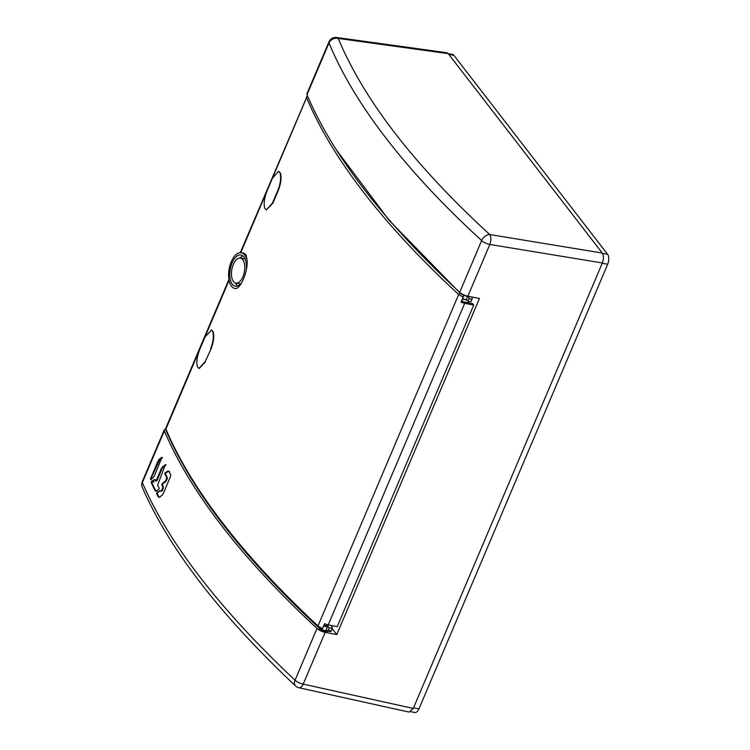 <?xml version="1.0" encoding="UTF-8"?>
<svg xmlns="http://www.w3.org/2000/svg" width="750" height="750" viewBox="0 0 750 750"><rect width="100%" height="100%" fill="white"/><g stroke="black" fill="none" stroke-linecap="round" stroke-linejoin="round"><path stroke-width="1.12" d="M410.775 711.759L414.891 712.5A7.378 3.703 -79.8 0 0 418.978 708.834L607.688 264.253A7.378 3.703 -79.8 0 0 607.603 254.316L453.853 55.284A7.378 3.703 -79.8 0 0 452.466 54.366L448.219 53.606M461.466 301.219A4.425 1.584 23 0 0 463.669 301.913L472.622 303.628L473.728 305.072L464.719 303.337A7.378 2.634 -157 0 1 461.006 302.175L463.922 295.472A5.906 2.137 -157.4 0 1 460.294 293.278L389.156 220.359L336.469 150.009M462.928 301.734L461.841 300.338M229.059 280.303L165.9 429.084A1.472 1.294 157.1 0 0 165.891 430.031L165.9 429.084C178.659 459.188 197.85 490.828 223.463 524.016C249.122 557.203 280.622 591.178 317.972 625.931L322.416 628.688L324.525 623.719A7.378 2.634 23 0 0 328.228 624.881L337.247 626.616L473.728 305.072M306.553 96.581L306.591 97.641C319.266 127.959 338.4 159.703 364.022 192.891C389.681 226.078 421.228 259.95 458.663 294.488L463.125 297.197L461.006 302.175M322.134 629.503L324.572 623.738M330.891 625.397A7.378 2.634 -157 0 1 332.1 627.253L332.278 628.406L329.297 627.834L327.647 626.381L326.053 630.122L327.225 631.003M472.378 297.103L468.394 296.484M235.444 288.562A18.169 9.113 100.2 0 1 234.722 288.459A18.169 9.113 100.2 0 1 231.487 286.238A18.169 9.113 100.2 0 1 229.978 265.434A18.169 9.113 100.2 0 1 241.144 252.703L243.938 253.087L246.178 255.197L247.172 260.934C247.734 271.988 240.516 289.116 235.444 288.562L234.844 288.488M279.862 172.734A948.263 338.906 23 0 0 279.975 172.978C281.344 177.253 280.641 183.047 277.884 190.359L272.494 203.044L266.306 209.906L264.9 208.491A948.263 338.906 23 0 1 264.788 208.247C263.475 203.991 264.234 198.216 267.056 190.912L272.438 178.228L278.494 171.337L280.266 172.847L278.906 171.45M266.325 209.906L272.897 203.147L278.278 190.472C281.044 183.178 281.737 177.384 280.378 173.081M211.406 329.962L212.963 331.397A947.822 338.747 23 0 0 213.075 331.641C214.434 335.934 213.741 341.728 210.984 349.022L205.191 361.594L210.984 349.022M205.594 361.706L199.191 368.494M241.144 252.703A18.169 9.113 100.2 0 1 244.744 254.991A18.169 9.113 100.2 0 1 247.172 260.934M246.272 269.953A15.909 7.978 -79.8 0 0 243.919 256.931A15.909 7.978 -79.8 0 0 240.928 254.953A15.909 7.978 -79.8 0 0 231.028 265.922A15.909 7.978 -79.8 0 0 232.312 284.297A15.909 7.978 -79.8 0 0 235.303 286.275A15.909 7.978 -79.8 0 0 241.884 282.413M237.609 286.05A15.909 7.978 100.2 0 1 236.709 285.084A15.909 7.978 100.2 0 1 235.528 283.05M240.019 258.066A15.909 7.978 100.2 0 1 243.019 255.975M245.1 258.975A12.713 6.375 -79.8 0 0 244.762 258.891L240.366 258.103A12.713 6.375 100.2 0 1 242.756 259.688A12.713 6.375 100.2 0 1 243.769 274.359A12.713 6.375 100.2 0 1 235.866 283.125A12.713 6.375 100.2 0 1 233.475 281.541A12.713 6.375 100.2 0 1 232.453 266.869A12.713 6.375 100.2 0 1 240.366 258.103M235.866 283.125L240.262 283.912A12.713 6.375 -79.8 0 0 240.609 283.959M205.191 361.594L198.994 368.456L197.597 367.05A948.263 338.906 23 0 1 197.484 366.806C196.181 362.522 196.941 356.747 199.753 349.472L205.134 336.788L211.641 330.009M212.963 331.397L211.209 329.897M210.581 348.909C213.338 341.625 214.031 335.831 212.672 331.528L213.075 331.641M463.125 297.197L463.922 295.472M467.7 296.438L466.284 299.766L467.944 301.209L468.994 298.734L471.984 299.278L472.425 297.375M471.984 299.278L470.916 301.781L467.944 301.209M468.628 296.681L468.994 298.734M327.647 626.381A2.953 1.05 23 0 0 327.966 626.109A2.953 1.05 23 0 0 327.703 625.341M329.297 627.834L328.247 630.309L331.219 630.909L330.581 631.547M326.812 630.788L328.247 630.309M332.278 628.406L331.219 630.909M330.666 631.697L327.319 631.022M332.175 628.641L336.769 634.594L325.172 632.362A7.378 2.634 -157 0 1 317.006 628.453A954.591 341.166 -157 0 1 222.131 526.312A954.591 341.166 -157 0 1 164.344 430.837A7.378 2.634 -157 0 1 164.278 429.816A7.378 2.634 -157 0 1 165.656 429M319.163 627.956L319.153 627.984A4.425 1.584 23 0 0 319.462 629.044A4.425 1.584 23 0 0 323.775 631.603A4.425 1.584 23 0 0 327.3 631.444L327.469 631.05M307.022 94.706L328.997 42.947A7.378 2.634 -157 0 1 328.931 41.925L306.966 93.684A7.378 2.634 23 0 0 307.022 94.706A954.591 341.166 23 0 0 364.809 190.181A954.591 341.166 23 0 0 459.694 292.322A7.378 2.634 23 0 0 467.85 296.231L479.447 298.463L336.769 634.594M468.122 302.766A9.225 4.622 -79.8 0 0 468.291 301.284M164.278 429.816L142.312 481.584A7.378 2.634 23 0 0 142.369 482.597A7.378 6.478 156.7 0 0 142.331 487.378C169.191 548.944 220.256 615.131 295.538 685.931A7.378 4.875 -46.8 0 1 295.041 680.212C262.641 649.791 234.581 619.988 210.853 590.812A954.591 341.166 23 0 1 200.363 577.594A954.591 341.166 23 0 1 190.538 564.516C169.65 535.931 153.591 508.631 142.369 482.597L164.344 430.837M160.753 491.297L162.544 488.438L162.713 486.694A954.591 341.166 -157 0 1 161.756 484.856L162 483.909L165.947 480.422L166.65 477.403A954.591 341.166 -157 0 1 164.831 473.859L165.075 472.913L167.906 471L168.816 471.234L167.906 471L168.572 471.178L165.741 473.081L165.497 474.028A953.859 340.903 23 0 0 167.316 477.572L166.613 480.591L162.666 484.078L162.422 485.025A953.859 340.903 23 0 0 163.378 486.863L162.216 490.941L160.753 491.297A954.591 341.166 -157 0 1 160.612 491.025L159.703 490.791L156.872 492.703L156.628 493.65L157.294 493.819A953.859 340.903 23 0 0 159 497.128L159.909 497.372M159.244 497.194L158.334 496.959L159.244 497.194L162.084 495.328L163.181 493.762L170.503 476.494L170.662 474.75A954.591 341.166 -157 0 1 168.816 471.234M159 497.128L158.334 496.959A954.591 341.166 -157 0 1 156.628 493.65M161.278 491.203L160.612 491.025M166.022 464.841L162.178 468.337L156.994 480.562L155.55 480.938L156.328 480.394L161.512 468.169L165.356 464.672L157.603 485.128A954.591 341.166 -157 0 0 159.169 488.222L158.925 489.169L156.103 491.081L155.213 490.856A954.591 341.166 -157 0 1 151.181 482.475L151.434 481.528L154.162 479.587L155.016 479.812L154.162 479.587M165.497 464.7L165.422 465.403M156.103 491.081L156.769 491.259M155.55 480.938A954.591 341.166 -157 0 1 155.016 479.812M161.991 457.397L154.294 476.034L153.234 477.609L150.525 479.55L150.478 478.828L158.1 460.875L159.15 459.3L161.859 457.359L161.906 458.081M150.525 479.55L159.816 459.478L159.15 459.3M317.006 628.453L295.041 680.212A7.378 2.634 23 0 0 303.197 684.122A7.378 3.609 -77.5 0 1 298.997 687.759A7.378 7.378 0 0 1 295.538 685.931M298.997 687.759L409.116 712.097L413.269 708.45L602.362 262.969C603.834 258.909 603.806 255.591 602.278 253.041L489.741 234.534A7.378 3.478 99.3 0 1 489.825 244.462A7.378 2.634 -157 0 1 481.659 240.563A7.378 4.913 -47.5 0 1 489.731 234.534C414.441 165.412 363.947 100.041 338.25 38.438L338.25 38.438A7.378 6.45 157.6 0 0 328.997 42.947C339.975 69.525 355.884 97.144 376.734 125.794A954.591 341.166 -157 0 0 386.578 138.9A954.591 341.166 -157 0 0 397.05 152.1C420.816 181.191 449.016 210.684 481.659 240.563L459.694 292.322M448.247 53.644L446.784 52.716L336.731 37.5A7.378 3.778 97.9 0 1 338.25 38.438L448.247 53.644L602.278 253.041M462.816 294.431A4.425 1.584 23 0 0 468.928 296.438M327.403 631.031A4.425 1.584 -157 0 1 323.691 630.853A4.425 1.584 -157 0 1 319.725 628.406A4.425 1.584 -157 0 1 319.631 628.275M322.106 629.559A2.953 1.05 23 0 0 326.203 630.253M160.369 490.969L156.872 492.703M157.294 493.819L157.537 492.872M169.481 471.412L168.572 471.178M155.681 479.981L154.828 479.756L152.1 481.697L151.847 482.644A953.859 340.903 23 0 0 155.878 491.025M156.994 480.562L156.216 481.106L156.994 480.562M151.144 478.997L151.191 479.719M162.525 457.528L159.816 459.478M602.531 253.406L607.603 254.316M607.688 264.253L602.241 263.278M413.522 707.859L418.978 708.834M453.853 55.284L448.819 54.384M464.719 303.337L328.228 624.881M165.938 430.144A1.472 1.294 157.1 0 1 165.891 430.041C192.056 491.166 242.784 556.847 318.075 627.075A1.472 0.975 132.9 0 1 317.972 625.931L458.663 294.488A1.472 0.975 -47.3 0 1 460.294 293.278M240.787 252.666L306.591 97.65A1.472 1.294 -22.7 0 1 307.875 96.712M325.172 632.362L303.197 684.122L413.269 708.45M602.362 262.969L489.825 244.462L467.85 296.231M165.741 473.081L165.075 472.913M164.831 473.859L165.497 474.028M167.316 477.572L166.65 477.403M166.491 479.147L167.156 479.316M166.613 480.591L165.947 480.422M164.859 481.988L165.525 482.156M162.666 484.078L162 483.909M161.756 484.856L162.422 485.025M163.378 486.863L162.713 486.694M162.544 488.438L163.209 488.606M154.097 482.213L151.434 481.528M151.181 482.475L151.847 482.644M163.247 466.762L162.581 466.594M161.512 468.169L162.178 468.337M158.1 460.875L158.766 461.044M462.675 298.528A2.953 1.05 23 0 0 466.416 299.447M462.609 298.95A2.212 0.787 23 0 0 464.344 299.691M327.506 626.7A2.953 1.05 -157 0 1 323.766 625.781M326.784 624.525A2.212 0.787 -157 0 1 327.262 624.984A2.212 0.787 -157 0 1 326.644 625.772A2.212 0.787 -157 0 1 324.094 624.844M307.397 95.587L240.3 252.666M165.834 428.081L228.919 279.478M318.075 627.084L322.087 629.578M142.322 481.556A7.378 7.378 0 0 0 142.322 487.378M336.731 37.5A7.378 7.378 0 0 0 328.922 41.944M462.488 298.941L466.012 299.803L466.744 299.175M326.972 624.581L327.825 626.428"/></g></svg>
